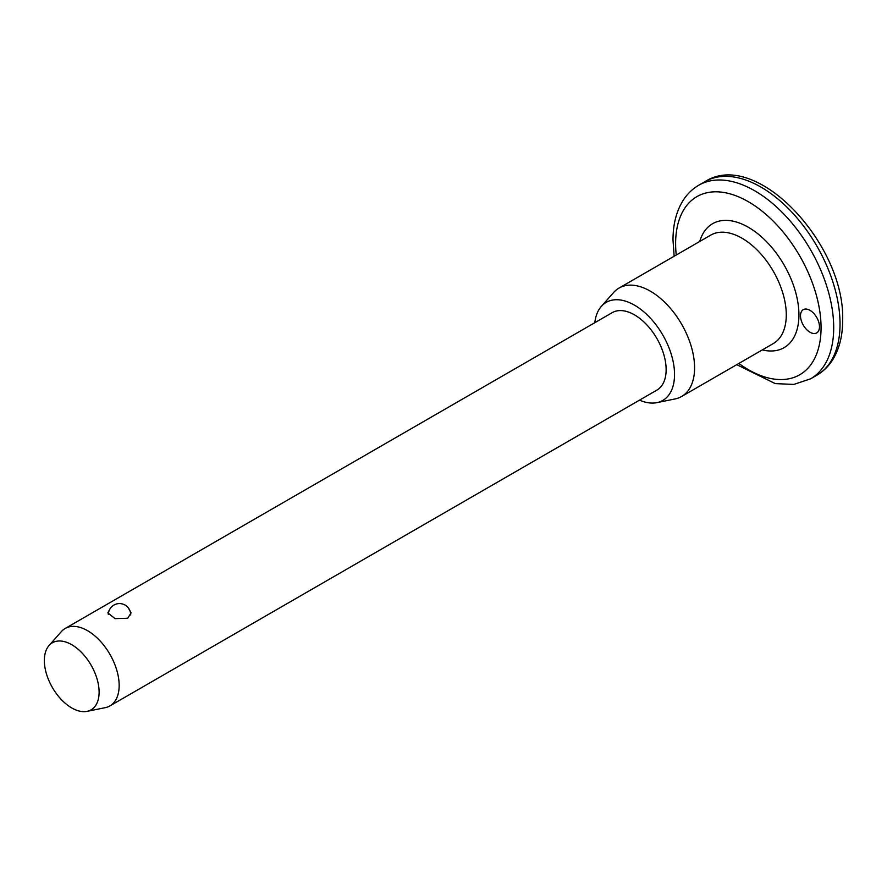<?xml version="1.0" encoding="UTF-8"?>
<svg xmlns="http://www.w3.org/2000/svg" width="887" height="887" viewBox="0 0 887 887"><rect width="100%" height="100%" fill="white"/><g stroke="black" fill="none" stroke-linecap="round" stroke-linejoin="round"><path stroke-width="1.33" d="M819.477 326.76A13.416 7.75 60 0 1 816.705 332.902A13.416 7.75 60 0 1 806.361 329.299A13.416 7.75 60 0 1 800.506 315.805A13.416 7.75 60 0 1 803.289 309.663A13.416 7.75 60 0 1 813.623 313.255A13.416 7.75 60 0 1 819.477 326.76M128.327 607.905L131.099 612.873L127.695 618.25L115.044 618.638L107.848 612.873L109.323 610.145M594.8 322.702A56.613 32.686 60 0 1 601.364 306.359L613.66 292.466A62.6 36.145 60 0 1 619.026 288.064A62.6 36.145 60 0 1 667.268 304.829A62.6 36.145 60 0 1 694.588 367.828A62.6 36.145 60 0 1 681.626 396.489A62.6 36.145 60 0 1 675.129 398.928L656.945 402.631A56.613 32.686 60 0 1 639.516 400.148M601.364 306.359A56.613 32.686 60 0 1 646.246 313.976A56.613 32.686 60 0 1 674.541 374.514A56.613 32.686 60 0 1 656.945 402.631M49.051 645.514L61.347 631.622A44.716 25.812 60 0 1 65.183 628.473A44.716 25.812 60 0 1 99.643 640.447A44.716 25.812 60 0 1 119.157 685.451A44.716 25.812 60 0 1 109.899 705.919A44.716 25.812 60 0 1 105.254 707.66L87.07 711.363A38.718 22.352 60 0 1 58.897 696.838A38.718 22.352 60 0 1 44.35 660.516A38.718 22.352 60 0 1 49.051 645.514A38.718 22.352 60 0 1 79.752 650.725A38.718 22.352 60 0 1 99.111 692.126A38.718 22.352 60 0 1 87.07 711.363M65.183 628.473L612.163 312.679A44.716 25.812 60 0 1 646.623 324.653A44.716 25.812 60 0 1 666.137 369.657A44.716 25.812 60 0 1 656.879 390.125L109.899 705.919M840.033 324.021A111.784 64.54 -120 0 0 791.237 211.527A111.784 64.54 -120 0 0 705.098 181.58C756.755 148.506 845.322 245.145 842.65 320.362C842.672 335.319 839.545 348.125 833.281 358.803C829.068 365.799 823.602 371.265 816.883 375.19A111.784 64.54 -120 0 0 840.033 324.021M738.838 363.448A102.837 59.374 -120 0 0 821.063 327.669A102.837 59.374 -120 0 0 748.34 201.715A102.837 59.374 -120 0 0 675.617 243.703A102.837 59.374 -120 0 0 676.249 255.024M674.153 256.232L673 240.044C672.978 224.921 676.171 211.993 682.591 201.26C686.771 194.43 692.17 189.086 698.768 185.228A111.784 64.54 60 0 1 784.917 215.175A111.784 64.54 60 0 1 833.702 327.669A111.784 64.54 60 0 1 810.552 378.838L816.883 375.19M681.626 396.489L773.32 343.546A62.6 36.145 -120 0 0 786.281 314.896A62.6 36.145 -120 0 0 758.962 251.897A62.6 36.145 -120 0 0 710.72 235.122L619.026 288.064M699.721 241.475A71.537 41.301 60 0 1 755.402 231.917A71.537 41.301 60 0 1 798.932 314.896A71.537 41.301 60 0 1 762.321 349.899M698.768 185.228L705.098 181.58M736.753 364.657L775.227 383.605L793.843 384.426L810.552 378.838M130.677 615.001A11.176 11.176 0 0 0 119.656 603.581A11.176 11.176 0 0 0 108.325 614.436"/></g></svg>
